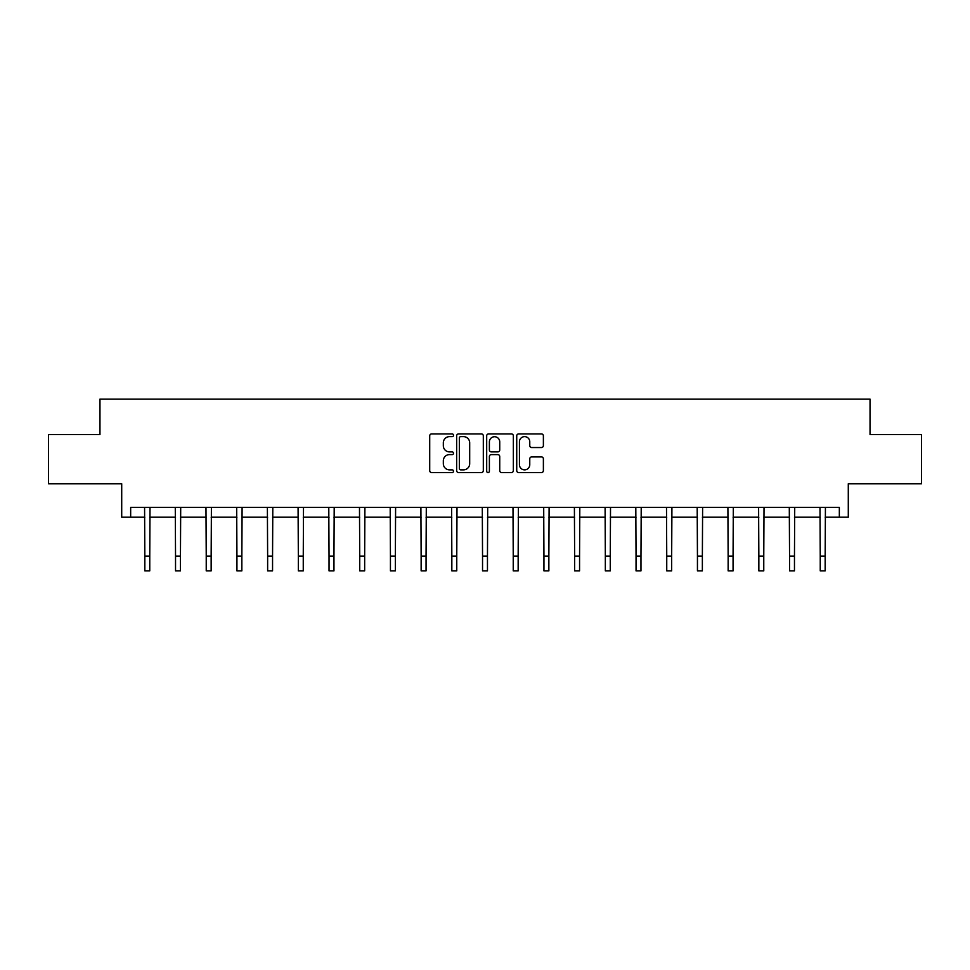 <?xml version="1.0" encoding="UTF-8"?>
<svg xmlns="http://www.w3.org/2000/svg" width="970" height="970" viewBox="0 0 970 970"><rect width="100%" height="100%" fill="white"/><g stroke="black" fill="none" stroke-linecap="round" stroke-linejoin="round"><path stroke-width="1.45" d="M453.511 435.287A1.358 1.358 0 0 0 452.166 433.929L431.638 433.929A1.928 1.928 0 0 0 429.71 435.857L429.71 470.632A1.928 1.928 0 0 0 431.638 472.56L452.166 472.56A1.358 1.358 0 0 0 453.511 471.214A1.358 1.358 0 0 0 452.166 469.856L449.51 469.856A6.184 6.184 0 0 1 443.326 463.672L443.326 460.774A6.184 6.184 0 0 1 449.51 454.603L452.166 454.603A1.358 1.358 0 0 0 453.511 453.245A1.358 1.358 0 0 0 452.166 451.899L449.51 451.899A6.184 6.184 0 0 1 443.326 445.715L443.326 442.817A6.184 6.184 0 0 1 449.51 436.633L452.166 436.633A1.358 1.358 0 0 0 453.511 435.287M130.659 517.204L130.659 507.371L839.341 507.371L839.341 517.204L848.289 517.204L848.289 483.751L921.5 483.751L921.5 434.548L870.041 434.548L870.041 399.131L99.958 399.131L99.958 434.548L48.5 434.548L48.5 483.751L121.711 483.751L121.711 517.204L144.833 517.204M541.454 447.546A1.928 1.928 0 0 0 543.382 445.618L543.382 435.857A1.928 1.928 0 0 0 541.454 433.929L518.659 433.929A1.928 1.928 0 0 0 516.731 435.857L516.731 470.632A1.928 1.928 0 0 0 518.659 472.56L541.454 472.56A1.928 1.928 0 0 0 543.382 470.632L543.382 458.846A1.928 1.928 0 0 0 541.454 456.918L531.693 456.918A1.928 1.928 0 0 0 529.765 458.846L529.765 464.691A5.165 5.165 0 0 1 524.6 469.856A5.165 5.165 0 0 1 519.435 464.691L519.435 441.799A5.165 5.165 0 0 1 524.6 436.633A5.165 5.165 0 0 1 529.765 441.799L529.765 445.618A1.928 1.928 0 0 0 531.693 447.546L541.454 447.546M483.315 435.857A1.928 1.928 0 0 0 481.375 433.929L458.58 433.929A1.928 1.928 0 0 0 456.652 435.857L456.652 470.632A1.928 1.928 0 0 0 458.58 472.56L481.375 472.56A1.928 1.928 0 0 0 483.315 470.632L483.315 435.857M488.625 433.929L511.42 433.929A1.928 1.928 0 0 1 513.348 435.857L513.348 470.632A1.928 1.928 0 0 1 511.42 472.56L501.66 472.56A1.928 1.928 0 0 1 499.732 470.632L499.732 456.53A1.928 1.928 0 0 0 497.792 454.603L491.329 454.603A1.928 1.928 0 0 0 489.389 456.53L489.389 471.214A1.358 1.358 0 0 1 488.043 472.56A1.358 1.358 0 0 1 486.685 471.214L486.685 435.857A1.928 1.928 0 0 1 488.625 433.929M149.756 517.204L175.534 517.204M180.456 517.204L206.234 517.204M211.157 517.204L236.935 517.204M241.857 517.204L267.635 517.204M272.558 517.204L298.336 517.204M303.258 517.204L329.036 517.204M333.959 517.204L359.737 517.204M364.659 517.204L390.437 517.204M395.36 517.204L421.138 517.204M426.06 517.204L451.838 517.204M456.761 517.204L482.539 517.204M487.461 517.204L513.239 517.204M518.162 517.204L543.94 517.204M548.862 517.204L574.64 517.204M579.563 517.204L605.341 517.204M610.263 517.204L636.041 517.204M640.964 517.204L666.742 517.204M671.664 517.204L697.442 517.204M702.365 517.204L728.143 517.204M733.065 517.204L758.843 517.204M763.766 517.204L789.544 517.204M794.466 517.204L820.244 517.204M825.167 517.204L839.341 517.204M460.714 436.633A1.358 1.358 0 0 0 459.356 437.991L459.356 468.51A1.358 1.358 0 0 0 460.714 469.856L463.514 469.856A6.184 6.184 0 0 0 469.686 463.672L469.686 442.817A6.184 6.184 0 0 0 463.514 436.633L460.714 436.633M499.732 441.896A5.165 5.165 0 0 0 494.567 436.73A5.165 5.165 0 0 0 489.389 441.896L489.389 449.959A1.928 1.928 0 0 0 491.329 451.899L497.792 451.899A1.928 1.928 0 0 0 499.732 449.959L499.732 441.896M144.578 507.371L144.833 556.113L149.756 556.113L149.998 507.371M144.833 556.113L144.833 570.869L149.756 570.869L149.756 556.113M175.279 507.371L175.534 556.113L180.456 556.113L180.699 507.371M175.534 556.113L175.534 570.869L180.456 570.869L180.456 556.113M205.979 507.371L206.234 556.113L211.157 556.113L211.399 507.371M206.234 556.113L206.234 570.869L211.157 570.869L211.157 556.113M236.68 507.371L236.935 556.113L241.857 556.113L242.1 507.371M236.935 556.113L236.935 570.869L241.857 570.869L241.857 556.113M267.38 507.371L267.635 556.113L272.558 556.113L272.8 507.371M267.635 556.113L267.635 570.869L272.558 570.869L272.558 556.113M298.081 507.371L298.336 556.113L303.258 556.113L303.501 507.371M298.336 556.113L298.336 570.869L303.258 570.869L303.258 556.113M328.781 507.371L329.036 556.113L333.959 556.113L334.201 507.371M329.036 556.113L329.036 570.869L333.959 570.869L333.959 556.113M359.482 507.371L359.737 556.113L364.659 556.113L364.902 507.371M359.737 556.113L359.737 570.869L364.659 570.869L364.659 556.113M390.195 507.371L390.437 556.113L395.36 556.113L395.602 507.371M390.437 556.113L390.437 570.869L395.36 570.869L395.36 556.113M420.895 507.371L421.138 556.113L426.06 556.113L426.303 507.371M421.138 556.113L421.138 570.869L426.06 570.869L426.06 556.113M451.596 507.371L451.838 556.113L456.761 556.113L457.003 507.371M451.838 556.113L451.838 570.869L456.761 570.869L456.761 556.113M482.296 507.371L482.539 556.113L487.461 556.113L487.704 507.371M482.539 556.113L482.539 570.869L487.461 570.869L487.461 556.113M512.997 507.371L513.239 556.113L518.162 556.113L518.404 507.371M513.239 556.113L513.239 570.869L518.162 570.869L518.162 556.113M543.697 507.371L543.94 556.113L548.862 556.113L549.105 507.371M543.94 556.113L543.94 570.869L548.862 570.869L548.862 556.113M574.398 507.371L574.64 556.113L579.563 556.113L579.805 507.371M574.64 556.113L574.64 570.869L579.563 570.869L579.563 556.113M605.098 507.371L605.341 556.113L610.263 556.113L610.518 507.371M605.341 556.113L605.341 570.869L610.263 570.869L610.263 556.113M635.799 507.371L636.041 556.113L640.964 556.113L641.218 507.371M636.041 556.113L636.041 570.869L640.964 570.869L640.964 556.113M666.499 507.371L666.742 556.113L671.664 556.113L671.919 507.371M666.742 556.113L666.742 570.869L671.664 570.869L671.664 556.113M697.2 507.371L697.442 556.113L702.365 556.113L702.62 507.371M697.442 556.113L697.442 570.869L702.365 570.869L702.365 556.113M727.9 507.371L728.143 556.113L733.065 556.113L733.32 507.371M728.143 556.113L728.143 570.869L733.065 570.869L733.065 556.113M758.601 507.371L758.843 556.113L763.766 556.113L764.02 507.371M758.843 556.113L758.843 570.869L763.766 570.869L763.766 556.113M789.301 507.371L789.544 556.113L794.466 556.113L794.721 507.371M789.544 556.113L789.544 570.869L794.466 570.869L794.466 556.113M820.002 507.371L820.244 556.113L825.167 556.113L825.421 507.371M820.244 556.113L820.244 570.869L825.167 570.869L825.167 556.113"/></g></svg>
